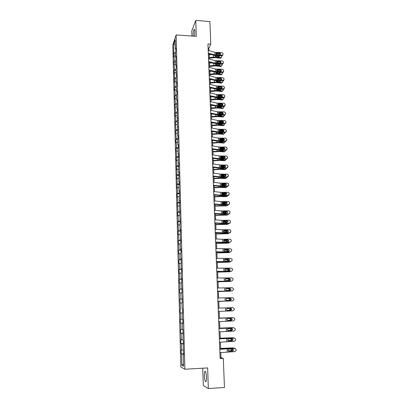 <?xml version="1.0" encoding="UTF-8"?>
<svg xmlns="http://www.w3.org/2000/svg" width="409" height="409" viewBox="0 0 409 409"><rect width="100%" height="100%" fill="white"/><g stroke="black" fill="none" stroke-linecap="round" stroke-linejoin="round"><path stroke-width="0.61" d="M206.484 377.016C206.177 372.625 205.625 370.774 204.822 371.464C204.469 372.277 204.321 373.765 204.377 375.932C204.669 380.309 205.226 382.164 206.039 381.495C206.392 380.687 206.54 379.189 206.484 377.016M194.572 36.232L194.853 31.713C194.75 29.678 194.479 28.916 194.045 29.428C193.447 30.757 193.155 32.95 193.171 36.002L193.176 36.135M202.741 368.202L203.309 385.529L208.339 388.55L224.459 387.502L223.299 358.361L220.993 357.624L220.794 352.563M172.818 45L180.804 366.98L184.894 369.225L176.131 34.954L172.818 45M176.131 34.954L196.3 36.35L195.758 20.45L191.79 30.879L191.959 36.048M183.697 354.649L183.293 354.705L183.702 354.874L183.022 344.168L183.431 344.291L183.324 340.242L182.92 340.135L183.053 329.761L182.649 329.7L182.486 323.314L182.889 323.355L182.782 319.363L182.383 319.342L182.22 313.008L182.618 313.003L182.516 309.04L182.117 309.061L181.959 302.772L182.353 302.726L181.693 292.609L182.087 292.527L181.432 282.522L181.826 282.399L181.724 278.524L181.335 278.662L181.177 272.512L181.565 272.343L181.463 268.498L181.08 268.677L181.207 258.544L180.824 258.764L180.666 252.696L181.049 252.455L180.952 248.662L180.568 248.923L180.41 242.9L180.793 242.619L180.159 233.166L180.538 232.849L180.441 229.112L180.067 229.444L179.914 223.508L180.287 223.15L179.663 213.912L180.037 213.524L179.418 204.388L179.791 203.963L179.694 200.303L179.326 200.742L179.449 190.834L179.081 191.31L178.932 185.538L179.3 185.042L179.208 181.432L178.84 181.944L178.963 172.097L178.6 172.644L178.452 166.949L178.815 166.386L178.723 162.828L178.36 163.406L178.217 157.751L178.58 157.153L178.488 153.62L178.125 154.234L177.981 148.62L178.339 147.986L178.247 144.479L177.889 145.123L177.746 139.551L178.104 138.886L178.012 135.399L177.659 136.074L177.777 126.381L177.424 127.092L177.547 117.429L177.194 118.165L177.317 108.533L176.969 109.305L177.087 99.699L176.739 100.502L176.601 95.113L176.949 94.295L176.862 90.926L176.514 91.759L176.376 86.406L176.719 85.558L176.632 82.214L176.289 83.073L176.151 77.756L176.494 76.877L175.931 69.167L176.274 68.257L176.187 64.959L175.85 65.875L175.967 56.416L175.63 57.362L175.492 52.153L175.829 51.191L175.747 47.935L175.41 48.911L175.175 39.76L173.81 43.865L175.297 44.53M183.293 354.705L183.595 366.285L181.918 365.401L181.632 354.025L181.238 353.862L183.677 353.739M173.81 43.865L173.794 57.02L174.122 56.094L174.249 61.232L173.922 62.142L174.459 69.627L174.132 70.512L174.214 73.743L174.541 72.874L174.428 82.189L174.755 81.345L174.888 86.585L174.556 87.414L174.638 90.691L174.97 89.873L175.103 95.149L174.771 95.951L174.853 99.249L175.19 98.462L175.323 103.774L174.986 104.54L175.538 112.449L175.205 113.191L175.287 116.534L175.625 115.803L175.763 121.187L175.42 121.897L175.982 129.985L175.64 130.665L176.207 138.84L175.865 139.489L175.947 142.899L176.289 142.26L176.432 147.756L176.085 148.375L176.657 156.729L176.31 157.317L176.397 160.773L176.744 160.2L176.882 165.768L176.535 166.325L176.622 169.807L176.974 169.26L176.852 178.897L177.204 178.385L177.082 188.048L177.434 187.573L177.578 193.258L177.225 193.713L177.312 197.266L177.67 196.821L177.813 202.547L177.455 202.971L178.048 211.898L177.69 212.286L177.777 215.891L178.14 215.512L178.283 221.32L177.925 221.673L178.523 230.804L178.16 231.121L178.252 234.776L178.615 234.469L178.764 240.354L178.401 240.64L178.493 244.316L178.856 244.045L179.009 249.976L178.641 250.221L178.733 253.928L179.101 253.692L179.249 259.659L178.881 259.873L178.973 263.601L179.346 263.406L179.495 269.419L179.127 269.592L179.219 273.345L179.592 273.186L179.745 279.24L179.372 279.378L179.464 283.161L179.842 283.038L179.996 289.137L179.617 289.235L179.715 293.043L180.093 292.962L180.246 299.102L179.868 299.163L180.497 309.143L180.118 309.163L180.216 313.028L180.599 313.023L180.752 319.255L180.369 319.235L180.466 323.125L180.855 323.161L181.008 329.439L180.625 329.378L180.722 333.299L181.11 333.376L181.269 339.695L180.88 339.593L180.977 343.545L181.371 343.662L181.53 350.027L181.141 349.884L181.238 353.862M209.019 50.655L208.917 48.129L210.788 44.141L207.951 43.952L220.124 358.529L223.299 358.361M183.426 344.117L183.022 344.168M181.53 350.027L183.176 350.048M181.371 343.662L183.416 343.667M183.155 333.667L182.757 333.703M181.269 339.695L182.91 339.695M181.11 333.376L183.145 333.355M182.884 323.289L182.486 323.314M181.008 329.439L182.644 329.419M180.855 323.161L182.879 323.12M182.618 312.992L182.22 313.008M180.752 319.255L182.378 319.214M180.599 313.023L182.618 312.957M182.516 309.051L182.117 309.061M180.497 309.143L180.118 309.163M180.343 302.957L181.959 302.885M182.25 298.851L181.857 298.856M180.246 299.102L182.256 299.005M180.093 292.962L181.703 292.875M181.99 288.728L181.596 288.723M179.996 289.137L181.995 289.015M179.842 283.038L181.443 282.931M181.729 278.682L181.335 278.662M179.745 279.24L181.739 279.102M179.592 273.186L181.192 273.064M181.468 268.708L181.08 268.677M179.495 269.419L181.484 269.25M179.346 263.406L180.936 263.263M181.213 258.8L180.824 258.764M179.249 259.659L181.228 259.475M179.101 253.692L180.686 253.529M180.957 248.969L180.568 248.923M179.009 249.976L180.977 249.766M178.856 244.045L180.435 243.866M180.706 239.204L180.318 239.147M178.764 240.354L180.727 240.124M178.615 234.469L180.19 234.275M180.456 229.51L180.067 229.444M178.523 230.804L180.481 230.553M178.375 224.96L179.945 224.745M180.205 219.884L179.817 219.812M178.283 221.32L180.236 221.044M178.14 215.512L179.699 215.287M179.955 210.328L179.571 210.241M178.048 211.898L179.991 211.606M177.9 206.136L179.459 205.891M179.709 200.839L179.326 200.742M177.813 202.547L179.745 202.23M177.67 196.821L179.219 196.56M179.464 191.412L179.081 191.31M177.578 193.258L179.505 192.925M177.434 187.573L178.978 187.296M179.224 182.056L178.84 181.944M177.342 184.03L179.265 183.677M177.204 178.385L178.743 178.094M178.984 172.762L178.6 172.644M177.112 174.868L179.024 174.495M176.974 169.26L178.503 168.953M178.743 163.534L178.36 163.406M176.882 165.768L178.789 165.379M176.744 160.2L178.273 159.878M178.503 154.372L178.125 154.234M176.657 156.729L178.554 156.32M176.519 151.197L178.038 150.86M178.268 145.267L177.889 145.123M176.432 147.756L178.324 147.327M176.289 142.26L177.808 141.908M178.033 136.228L177.659 136.074M176.207 138.84L178.089 138.39M176.069 133.38L177.578 133.017M177.803 127.25L177.424 127.092M175.982 129.985L177.859 129.52M175.844 124.561L177.353 124.183M177.572 118.334L177.194 118.165M175.763 121.187L177.634 120.706M175.625 115.803L177.123 115.41M177.342 109.479L176.969 109.305M175.538 112.449L177.404 111.954M175.405 107.102L176.898 106.693M177.112 100.686L176.739 100.502M175.323 103.774L177.092 103.278M175.19 98.462L176.678 98.037M176.887 91.948L176.514 91.759M175.103 95.149L176.79 94.663M174.97 89.873L176.453 89.438M176.662 83.272L176.289 83.073M174.888 86.585L176.499 86.105M174.755 81.345L176.233 80.895M176.437 74.653L176.069 74.443M174.674 78.078L176.213 77.603M174.541 72.874L176.013 72.408M176.218 66.089L175.85 65.875M174.459 69.627L175.936 69.157M174.331 64.453L175.798 63.978M175.993 57.587L175.63 57.362M174.249 61.232L175.717 60.752M174.122 56.094L175.584 55.604M175.778 49.136L175.41 48.911M174.04 52.889L175.502 52.398M195.758 20.45L209.889 21.519L210.788 44.141M208.339 388.55L207.634 367.921L184.894 369.225M220.661 349.076L220.39 342.149M220.257 338.724L219.986 331.811M219.853 328.447L219.587 321.551M219.454 318.243L219.188 311.361M219.06 308.115L218.795 301.275M218.667 298.023L218.406 291.269M218.278 288.002L218.017 281.336M217.89 278.059L217.629 271.469M217.501 268.181L217.251 261.678M217.123 258.376L216.872 251.949M216.739 248.641L216.494 242.292M216.366 238.974L216.121 232.706M215.988 229.377L215.748 223.186M215.62 219.848L215.379 213.728M215.246 210.379L215.011 204.336M214.883 200.983L214.648 195.016M214.515 191.647L214.285 185.752M214.158 182.378L213.927 176.555M213.795 173.176L213.575 167.424M213.442 164.035L213.217 158.355M213.084 154.955L212.869 149.341M212.736 145.936L212.516 140.394M212.383 136.979L212.174 131.509M212.036 128.083L211.826 122.68M211.693 119.249L211.484 113.912M211.351 110.471L211.146 105.2M211.013 101.754L210.809 96.55M210.676 93.099L210.471 87.955M210.338 84.494L210.139 79.418M210.006 75.951L209.807 70.936M209.674 67.465L209.48 62.511M209.347 59.034L209.152 54.141M181.918 365.401L183.534 363.959M181.632 354.025L183.682 354.056M208.109 48.073L208.917 48.129M220.088 357.676L220.993 357.624M173.718 53.83L175.538 53.942M173.922 62.142L175.752 62.25M174.132 70.512L175.967 70.614M174.346 78.937L176.187 79.034M174.556 87.414L176.407 87.506M174.771 95.951L176.627 96.033M174.986 104.54L176.846 104.622M175.205 113.191L177.071 113.267M175.42 121.897L177.291 121.969M175.64 130.665L177.521 130.727M175.865 139.489L177.746 139.546M176.085 148.375L178.089 148.426M176.31 157.317L178.447 157.368M176.535 166.325L178.815 166.371M176.765 175.389L179.05 175.43M176.995 184.52L179.285 184.551M177.225 193.713L179.525 193.733M177.455 202.971L179.766 202.982M177.69 212.286L180.006 212.291M177.925 221.673L180.251 221.668M178.16 231.121L180.497 231.111M178.401 240.64L180.742 240.62M178.641 250.221L180.988 250.196M178.881 259.873L181.238 259.833M179.127 269.592L181.494 269.546M179.372 279.378L181.744 279.321M179.617 289.235L182 289.173M179.868 299.163L182.256 299.091M180.216 313.028L182.618 312.941M180.466 323.125L182.879 323.028M180.722 333.299L183.14 333.192M180.977 343.545L183.406 343.427M208.201 50.419L214.924 52.362L221.811 52.572L222.997 53.64L223.023 54.172L222.798 54.837L221.929 55.23L216.433 55.205L215.886 53.85L216.32 53.129L219.786 53.042L220.732 53.896L220.569 54.412L219.858 54.74L216.407 54.632M208.334 53.911L216.284 55.844L221.77 55.869L221.929 55.23M208.304 53.104L216.433 55.205M220.558 54.423L219.628 53.686L215.926 53.768L216.32 53.129M222.859 54.816L222.634 55.481L221.77 55.869M209.311 58.155L215.195 57.623L220.318 58.252L221.836 56.723L221.75 55.869M209.285 57.516L215.686 57.015L220.824 57.643M209.183 54.878L210.978 54.658M216.141 54.443L218.493 54.734M219.623 55.864L218.892 56.933L215.666 56.524L214.94 55.808M221.31 57.582L220.318 58.252M219.204 56.912L218.273 55.854M208.524 58.804L215.267 60.68L222.179 60.88L223.365 61.953L223.391 62.485L223.125 63.206L222.297 63.553L216.78 63.533L216.233 62.173L216.693 61.432L220.144 61.355L221.095 62.214L220.896 62.776L220.221 63.063L216.755 62.955M208.662 62.286L216.632 64.157L222.133 64.177L222.297 63.553M208.631 61.503L216.78 63.533M220.926 62.735L219.986 61.979L216.31 62.05L216.709 61.427M223.227 63.114L222.956 63.83L222.133 64.177L222.199 64.965L221.54 65.875L220.676 66.488L221.54 65.875M208.851 67.245L215.615 69.055L222.547 69.239L223.738 70.317L223.442 71.636L222.665 71.933L217.128 71.918L216.581 70.552L217.041 69.806L220.507 69.719L221.458 70.583L221.213 71.192L217.107 71.34M208.989 70.721L216.98 72.521L222.501 72.536L222.665 71.933M208.958 69.959L217.128 71.918M221.289 71.11L220.349 70.328L216.704 70.384L217.102 69.775M223.595 71.463L223.273 72.24L222.501 72.536M209.633 66.401L215.533 65.885L220.676 66.488M209.607 65.783L216.029 65.292L221.182 65.895M209.505 63.129L211.064 62.945M216.422 62.695L219.521 63.063M220.001 64.167L219.244 65.195L216.008 64.796L215.287 64.106M221.668 65.839L221.034 66.468M219.551 65.169L218.938 64.167M209.955 74.709L215.875 74.198L221.034 74.775L222.562 73.257L222.516 72.536M209.935 74.111L216.376 73.62L221.545 74.203M209.827 71.437L211.131 71.284M216.724 70.997L220.604 71.442M220.379 72.531L219.597 73.508L216.356 73.124L215.635 72.454M222.021 74.141L221.034 74.775M219.904 73.482L219.439 72.526M209.183 75.737L215.962 77.485L222.915 77.654L224.112 78.738L223.743 80.128L217.486 80.358L216.934 78.983L217.394 78.231L220.87 78.139L221.826 79.009L221.525 79.673L217.46 79.775M209.316 79.208L217.332 80.946L222.869 80.946L223.038 80.363M209.285 78.472L217.486 80.358M221.658 79.535L220.712 78.727L217.097 78.773L217.506 78.185M223.968 79.883L223.575 80.711L222.869 80.946M209.51 84.29L216.31 85.972L223.288 86.125L224.49 87.214L224.03 88.676L217.839 88.855L217.286 87.47L217.752 86.713L221.238 86.616L222.194 87.49L221.826 88.211L217.813 88.267M209.648 87.756L217.685 89.418L223.242 89.418L223.411 88.85M209.618 87.045L217.839 88.855M222.031 88.017L221.075 87.189L217.501 87.224L217.91 86.652M224.347 88.37L223.861 89.239L223.242 89.418M209.843 92.899L216.663 94.51L223.667 94.653L224.868 95.747L224.301 97.281L218.196 97.408L217.639 96.018L218.104 95.251L221.606 95.149L222.568 96.028L222.113 96.805L218.171 96.815M209.981 96.355L218.043 97.95L223.616 97.94L223.784 97.398M209.95 95.67L218.196 97.408M222.404 96.56L221.443 95.701L217.654 95.824M224.725 96.913L224.132 97.823L223.616 97.94M210.282 83.068L216.223 82.567L221.397 83.119L222.931 81.606L222.895 80.946M210.262 82.485L216.724 82.01L221.908 82.562M210.154 79.796L211.182 79.678M217.031 79.361L221.259 79.821M220.758 80.946L219.955 81.872L216.704 81.509L215.993 80.859M222.378 82.506L221.397 83.119M220.257 81.851L219.904 80.946M210.609 91.478L216.571 90.987L221.76 91.519L223.299 90.006L223.273 89.418M210.589 90.921L217.072 90.45L222.276 90.982M210.482 88.211L211.202 88.134M217.353 87.777L221.78 88.237M221.131 89.418L220.318 90.292L217.051 89.944L216.356 89.336M218.314 88.364L217.987 88.329M222.731 90.921L221.76 91.519M220.615 90.271L220.349 89.418M210.942 99.949L216.923 99.469L222.128 99.97L223.672 98.467L223.646 97.94M210.921 99.407L217.424 98.947L222.644 99.448M210.814 96.682L211.202 96.642M217.685 96.253L222.261 96.703M221.504 97.945L220.681 98.773L217.404 98.436L216.724 97.874M219.403 96.907L218.109 96.785M223.089 99.392L222.128 99.97M220.967 98.748L220.783 97.945M210.18 101.57L217.021 103.109L224.045 103.237L225.252 104.336L224.551 105.931L218.559 106.018L217.997 104.617L218.467 103.845L221.975 103.738L222.941 104.622L222.378 105.45L218.534 105.42M210.313 105.016L218.401 106.539L223.994 106.524L224.163 105.997M210.287 104.356L218.559 106.018M222.777 105.159L221.811 104.269L218.017 104.392M225.103 105.512L223.994 106.524M211.274 108.472L217.276 108.002L222.496 108.477L224.045 106.979L224.025 106.524M211.254 107.95L217.782 107.495L223.012 107.976M218.023 104.786L222.721 105.22M221.872 106.529L221.044 107.306L217.762 106.989L217.102 106.473M220.563 105.512L218.35 105.307M223.452 107.92L222.496 108.477M221.325 107.281L221.208 106.534M210.517 110.292L217.378 111.764L224.423 111.877L225.635 112.981L225.661 113.538L224.781 114.632L218.917 114.684L218.36 113.278L218.83 112.501L222.348 112.383L223.319 113.273L222.629 114.142L218.897 114.08M210.65 113.738L218.764 115.19L224.372 115.164L224.546 114.658M210.625 113.104L218.917 114.684M218.37 113.37L223.166 113.794L222.184 112.894L218.386 113.022M225.482 114.172L224.372 115.164M211.606 117.051L217.629 116.591L222.869 117.04L224.423 115.548L224.403 115.159M211.591 116.555L218.14 116.105L223.386 116.56M222.245 115.169L221.412 115.895L218.12 115.594L217.486 115.123M221.289 114.172L218.626 113.891M223.81 116.509L222.869 117.04M221.683 115.875L221.622 115.174M210.86 119.075L217.736 120.481L224.807 120.573L226.024 121.688L226.049 122.245L224.996 123.375L219.285 123.406L218.723 121.994L219.193 121.207L222.726 121.09L223.697 121.979L222.869 122.879L219.26 122.802M210.993 122.511L219.127 123.891L224.756 123.861L224.93 123.375M210.967 121.908L219.285 123.406M223.529 122.526L222.557 121.58L218.759 121.708M225.865 122.889L224.756 123.861M211.944 125.691L217.987 125.236L223.242 125.66L224.786 123.855M211.928 125.21L218.498 124.776L223.764 125.2L223.242 125.66M218.723 122.02L223.524 122.414M222.608 123.871L221.78 124.54L218.478 124.259L217.874 123.835M221.566 122.889L218.922 122.531M221.709 122.761L222.097 122.884M224.173 125.149L223.263 125.66M222.046 124.52L222.026 123.876M211.197 127.92L218.099 129.249L225.241 129.331L226.412 130.451L226.438 131.013L225.313 132.148L219.653 132.189L219.091 130.768L219.561 129.975L223.156 129.852L224.081 130.747L223.181 131.657L219.628 131.58M211.33 131.35L219.49 132.654L225.139 132.613L225.313 132.148M211.31 130.768L219.653 132.189M226.249 131.667L225.139 132.613M223.907 131.212L222.987 130.323L219.572 130.343L219.991 129.873M212.286 134.387L218.345 133.942L223.616 134.336L225.17 132.613M212.266 133.927L218.861 133.498L224.142 133.896M219.086 130.722L223.897 131.095M222.977 132.628L222.153 133.242L218.958 133.002L218.273 132.608M221.831 131.667L219.234 131.238M221.847 131.667L222.598 131.662M222.404 133.227L222.43 132.634M211.545 136.826L218.462 138.084L225.804 138.165L226.806 139.27L226.831 139.837L225.702 140.987L220.022 141.033L219.459 139.602L219.93 138.804L223.677 138.692L224.464 139.576L223.565 140.492L219.996 140.42M211.678 140.246L219.858 141.473L225.528 141.427L225.702 140.987M211.657 139.694L220.022 141.033M226.637 140.507L225.528 141.427M224.29 140.021L223.508 139.137L219.94 139.152L220.364 138.702M212.624 143.14L218.708 142.705L223.994 143.073L225.558 141.427M212.608 142.705L219.224 142.281L224.526 142.649M219.459 139.484L224.265 139.827M223.334 141.448L222.532 142.005L218.677 141.437M222.087 140.507L222.455 140.205L219.561 140.001M222.455 140.205L223.069 140.497M222.767 141.989L222.823 141.448M211.893 145.793L218.83 146.974L226.351 147.082L227.225 148.723L226.095 149.878L220.395 149.934L219.827 148.498L220.303 147.69L223.871 147.557L224.853 148.462L223.948 149.387L220.369 149.321M212.026 149.203L220.231 150.359L225.916 150.297L226.095 149.878M212.005 148.677L220.395 149.934M227.026 149.408L225.916 150.297M224.679 148.886L224.02 148.032L220.313 148.017L220.737 147.588M212.971 151.949L219.076 151.529L224.377 151.867L225.952 150.297M212.951 151.534L219.592 151.126L224.909 151.463M219.838 148.309L224.628 148.625M223.697 150.323L222.905 150.829L219.091 150.323M222.327 149.403L222.828 149.014L219.899 148.82M222.828 149.014L223.524 149.392M223.13 150.814L223.217 150.328M220.313 149.29L222.051 149.403M212.24 154.817L219.198 155.926L226.888 156.069L227.624 157.669L226.489 158.835L220.768 158.902L220.2 157.455L220.676 156.642L224.255 156.499L225.241 157.409L224.337 158.339L220.742 158.278M212.373 158.222L220.604 159.295L226.31 159.234L226.489 158.835M212.353 157.726L220.768 158.902M227.414 158.37L226.31 159.234M225.068 157.808L224.521 157L220.686 156.938L221.111 156.535M213.314 160.819L219.439 160.41L224.761 160.722L226.341 159.229M213.299 160.43L219.965 160.026L225.293 160.338M220.226 157.189L224.986 157.475M224.05 159.259L223.288 159.709L219.51 159.275M223.012 158.355L222.68 158.268L223.212 157.879L220.246 157.7M223.212 157.879L223.968 158.344M223.493 159.694L223.6 159.265M220.533 158.14L222.68 158.268M212.593 163.907L219.572 164.939L227.404 165.129L228.023 166.678L226.888 167.848L221.146 167.925L220.574 166.468L221.054 165.65L224.643 165.502L225.635 166.417L224.725 167.358L221.121 167.296M212.721 167.301L220.983 168.298L226.704 168.227L226.888 167.848M212.706 166.831L221.146 167.925M227.803 167.393L226.704 168.227M225.456 166.795L225.001 166.034L221.059 165.926L221.489 165.543M213.662 169.75L219.812 169.352L225.144 169.633L226.734 168.227M213.651 169.382L220.333 168.989L225.681 169.27M220.625 166.131L225.344 166.391M224.403 168.257L223.672 168.646L220.114 168.38M223.575 167.368L223.058 167.179L223.59 166.811L220.599 166.647M223.59 166.811L224.403 167.358M223.856 168.636L223.979 168.263M220.804 167.056L223.058 167.179M212.946 173.058L219.95 174.014L227.905 174.249L228.427 175.742L227.286 176.928L221.53 177.01L220.952 175.548L221.433 174.72L225.037 174.566L225.65 174.771L226.029 175.487L225.119 176.432L221.504 176.381M213.079 176.443L221.361 177.363L227.102 177.281L227.286 176.928M213.058 176.003L221.53 177.01M228.191 176.489L227.102 177.281M225.85 175.844L225.471 175.129L224.858 174.924L221.438 174.97L221.872 174.607M214.014 178.743L220.18 178.35L225.533 178.605L227.128 177.281M213.999 178.396L220.712 178.012L226.075 178.263M221.034 175.134L225.691 175.364M224.745 177.317L224.055 177.649L220.42 177.368M224.081 176.448L223.442 176.146L223.974 175.798L220.962 175.65M223.974 175.798L224.832 176.437M224.224 177.639L224.352 177.322M221.105 176.028L223.442 176.146M213.304 182.271L220.323 183.15L227.557 183.13L228.386 183.431L228.83 184.873L227.69 186.069L221.913 186.156L221.335 184.684L221.816 183.851L225.431 183.692L226.111 183.948L226.428 184.617L225.512 185.574L221.882 185.522M213.432 185.65L221.739 186.489L227.501 186.397L227.69 186.069M213.416 185.241L221.913 186.156M228.58 185.645L227.501 186.397M226.243 184.95L225.926 184.285L225.252 184.03L221.821 184.081L222.256 183.743M214.367 187.792L220.558 187.414L225.926 187.639L227.522 186.397M214.357 187.47L221.085 187.092L226.468 187.317M221.453 184.198L226.034 184.398M224.561 185.589L223.825 185.17L224.362 184.848L221.335 184.715M224.362 184.848L225.252 185.574M225.088 186.438L221.064 186.55L221.085 187.092M224.592 186.703L224.72 186.443M221.433 185.067L223.825 185.17M213.662 191.55L220.707 192.348L227.961 192.312L228.861 192.675L229.214 193.477L229.239 194.065L228.094 195.272L222.297 195.369L221.719 193.886L222.199 193.048L225.829 192.879L226.56 193.186L226.826 193.81L225.911 194.776L222.271 194.73M213.789 194.919L222.123 195.676L227.905 195.579L228.094 195.272M213.779 194.541L222.297 195.369M228.963 194.868L226.867 196.432L221.468 196.238L214.71 196.606M226.647 194.122L226.376 193.498L225.645 193.196L222.205 193.252L222.639 192.936M214.725 196.908L220.932 196.54L226.32 196.734L226.867 196.432M221.882 193.324L226.739 193.508M225.022 194.791L224.214 194.26L224.751 193.958L221.719 193.846M224.751 193.958L225.666 194.776M225.415 195.62L221.443 195.696L221.468 196.238M221.77 194.173L224.214 194.26M214.025 200.896L221.085 201.611L228.37 201.56L229.321 201.98L229.628 202.726L229.653 203.324L228.503 204.536L222.685 204.643L222.102 203.155L222.588 202.307L226.228 202.133L227 202.486L227.23 203.069L226.31 204.04L222.66 204.004M214.152 204.255L222.511 204.929L228.314 204.817L228.503 204.536M214.137 203.902L222.685 204.643M229.352 204.157L228.314 204.817M227.046 203.355L226.816 202.777L226.044 202.424L222.593 202.486L223.028 202.194M215.083 206.085L226.719 205.891L228.294 204.822M215.068 205.809L227.266 205.615M222.327 202.511L226.693 202.649M225.466 204.055L224.602 203.411L225.144 203.13L222.107 203.033M225.144 203.13L226.08 204.045M225.727 204.868L222.291 204.929M222.128 203.334L224.602 203.411M214.388 210.303L221.473 210.942L228.779 210.87L229.776 211.341L230.042 212.041L230.068 212.644L228.912 213.866L223.074 213.984L222.491 212.486L222.977 211.627L226.632 211.453L227.44 211.847L227.639 212.389L226.714 213.37L223.048 213.334M214.515 213.656L222.9 214.244L228.912 213.866M214.505 213.334L223.074 213.984M229.735 213.513L228.723 214.127M227.45 212.654L227.256 212.107L226.448 211.719L222.982 211.785L223.421 211.514M215.441 215.323L227.118 215.108L228.677 214.127M215.431 215.068L227.665 214.853M223.396 211.775L226.995 211.872M225.901 213.386L224.996 212.629L225.543 212.368L222.506 212.286M225.543 212.368L226.479 213.375M226.019 214.178L223.81 214.224M222.501 212.562L224.996 212.629M214.756 219.776L221.862 220.333L229.193 220.241L230.226 220.763L230.456 221.422L230.482 222.026L229.326 223.263L223.467 223.386L222.885 221.882L223.37 221.018L227.036 220.834L227.874 221.264L228.048 221.775L227.118 222.767L223.442 222.736M214.883 223.12L223.294 223.621L229.326 223.263M214.873 222.828L223.467 223.386M230.114 222.946L229.132 223.498M227.859 222.015L227.685 221.504L226.847 221.075L223.37 221.146L223.815 220.901M215.804 224.628L227.516 224.393L229.055 223.498M215.794 224.398L228.074 224.158M225.073 221.111L227.261 221.157M226.32 222.782L225.39 221.903L225.937 221.668L222.91 221.606M225.937 221.668L226.877 222.772M226.233 223.559L225.569 223.575M222.885 221.857L225.39 221.903M215.124 229.321L222.251 229.792L229.607 229.684L230.676 230.247L230.906 231.479L229.74 232.721L223.866 232.859L223.278 231.341L223.764 230.471L227.445 230.277L228.457 231.228L227.527 232.225L223.835 232.2M215.252 232.649L223.687 233.069L229.74 232.721M215.241 232.394L223.866 232.859M230.482 232.445L229.546 232.936M228.268 231.443L227.256 230.497L224.214 230.354M216.172 233.994L227.925 233.738L229.434 232.936M216.162 233.79L228.478 233.529M227.087 230.502L227.409 230.507M226.734 232.246L225.788 231.243L226.341 231.029L223.329 230.988M226.341 231.029L226.785 231.162L227.271 232.23M223.283 231.213L225.788 231.243M215.492 238.928L222.644 239.316L230.027 239.188L231.121 239.797L231.3 240.385L231.325 240.993L230.16 242.251L224.265 242.394L223.677 240.87L224.163 239.991L227.854 239.792L228.871 240.748L227.941 241.75L224.234 241.734M215.625 242.251L224.086 242.578L230.16 242.251M215.615 242.021L224.265 242.394M228.483 241.566L228.549 240.482L227.665 239.986L224.613 239.868M216.535 243.421L228.329 243.15L229.802 242.44M216.53 243.243L228.892 242.961M227.133 241.77L226.663 240.799L226.187 240.65L226.744 240.461L223.754 240.436M226.744 240.461L227.22 240.604L227.655 241.76M223.692 240.63L226.187 240.65M215.87 248.606L230.446 248.759L231.566 249.403L231.755 250.579L230.584 251.842L224.669 251.995L224.076 250.461L224.567 249.577L228.268 249.372L229.291 250.334L228.355 251.346L224.638 251.331M215.998 251.918L224.485 252.159L230.584 251.842M215.988 251.724L224.669 251.995M228.846 251.192L228.979 250.068L228.079 249.541L225.016 249.454M216.908 252.92L228.743 252.624L230.165 252.01M216.903 252.767L229.306 252.46M227.516 251.366L227.097 250.282L226.591 250.124L227.148 249.955L224.193 249.95M227.148 249.955L227.655 250.114L228.033 251.351M224.122 250.119L226.591 250.124M216.243 258.35L230.87 258.401L232.01 259.081L232.184 260.231L231.008 261.504L225.073 261.668L224.48 260.124L224.97 259.229L228.687 259.02L229.71 259.986L228.769 261.008L225.042 260.998M216.371 261.653L231.008 261.504M216.366 261.489L225.073 261.668M229.198 260.896L229.408 259.715L228.493 259.163L225.42 259.107M217.281 262.486L229.158 262.169L230.523 261.648M217.276 262.358L229.72 262.031M227.895 261.029L227.532 259.838L227 259.659L227.557 259.516L224.643 259.526M227.557 259.516L228.094 259.695L228.396 261.019M224.561 259.669L227 259.659M216.627 268.166L231.3 268.11L232.455 268.82L232.588 269.321L232.614 269.95L231.438 271.233L225.477 271.407L224.884 269.853L225.374 268.953L229.106 268.733L230.134 269.705L229.193 270.738L225.451 270.732M216.755 271.458L231.438 271.233M216.75 271.331L225.477 271.407M229.536 270.661L229.843 269.429L228.912 268.851L225.374 268.953L225.349 268.278M217.654 272.113L229.572 271.775L230.87 271.356M217.654 272.011L230.139 271.663M228.248 270.763L227.966 269.459L227.409 269.265L227.971 269.142L225.108 269.173M227.971 269.142L228.529 269.337L228.928 270.124L228.754 270.748M225.027 269.286L227.409 269.265M217.01 278.054L231.729 277.885L232.905 278.626L233.023 279.107L233.048 279.736L231.867 281.034L225.891 281.218L225.293 279.654L225.783 278.744L229.526 278.519L230.564 279.495L229.613 280.533L225.86 280.538M217.133 281.336L231.867 281.034M217.133 281.239L225.891 281.218M229.863 280.492L230.272 279.214L229.331 278.611L225.845 278.713M218.033 281.811L229.991 281.453L231.203 281.131M218.033 281.735L230.564 281.361M228.585 280.564L228.779 279.914L228.401 279.148L227.818 278.938L228.386 278.841L225.594 278.882M228.386 278.841L228.968 279.05L229.347 279.822L229.091 280.548M225.512 278.974L227.818 278.938M217.394 288.013L232.164 287.731L233.355 288.498L233.488 289.592L232.302 290.901L226.305 291.096L225.702 289.521L226.197 288.606L229.955 288.371L230.993 289.357L230.042 290.405L226.274 290.41M217.522 291.28L232.302 290.901M217.516 291.218L226.305 291.096M230.18 290.39L230.712 289.061L229.756 288.437L226.325 288.544M218.416 291.581L231.509 290.978M218.411 291.53L230.988 291.131M228.892 290.441L229.198 289.659L228.841 288.902L228.232 288.677L228.805 288.601L226.105 288.662M228.805 288.601L229.413 288.831L229.766 289.587L229.408 290.426M226.029 288.723L228.232 288.677M217.782 298.038L232.598 297.65L233.902 298.882L233.928 299.521L232.741 300.84L226.719 301.044L226.116 299.465L226.612 298.534L230.379 298.299L231.422 299.286L230.471 300.344L231.218 299.322L230.18 298.335L226.831 298.447M217.905 301.3L232.741 300.84M217.905 301.269L226.719 301.044M226.688 300.354L230.471 300.344M218.8 301.413L231.77 300.896M218.8 301.392L231.417 300.968M229.142 300.385L229.618 299.465L229.28 298.723L228.651 298.483L229.224 298.437L226.668 298.509M229.224 298.437L229.853 298.677L230.19 299.424L229.674 300.37M226.586 297.849L226.612 298.534L228.651 298.483M218.171 308.141L233.038 307.634L234.347 308.877L234.372 309.521L233.181 310.85L227.138 311.065L226.535 309.475L227.031 308.539L230.814 308.294L231.857 309.286L230.901 310.354L227.486 310.467M218.299 311.397L227.138 311.065M230.702 310.354L231.652 309.291L230.61 308.304L227.435 308.412M227.107 310.37L230.901 310.354M227.394 310.457L229.158 310.395L230.042 309.347L229.72 308.621L229.071 308.36L229.648 308.34L227.394 308.417M229.648 308.34L230.298 308.596L230.62 309.327L229.735 310.38L227.419 310.462M227.378 308.422L229.071 308.36M218.564 318.32L233.519 317.696M218.564 318.289L233.273 317.681M218.692 321.597L233.626 320.937L234.822 319.593L234.71 318.534L233.483 317.696M227.864 320.554L226.954 319.557L227.455 318.616L231.249 318.36L232.297 319.363L231.341 320.436L227.747 320.533M231.136 320.411L232.092 319.337L231.274 318.36M228.002 320.559L231.341 320.436M219.449 318.115L231.652 317.65M219.449 318.09L231.56 317.65M232.527 317.706L232.143 317.65M230.461 318.391L231.049 319.301L230.16 320.37L227.568 320.477M227.501 320.446L229.582 320.359L230.466 319.296L229.935 318.406M218.963 328.565L234.122 327.834M218.958 328.499L233.713 327.783M219.091 331.868L234.071 331.091L235.272 329.736L235.165 328.688L233.928 327.829M228.176 330.697L227.378 329.715L227.879 328.759L231.688 328.499L232.741 329.506L231.775 330.59L228.084 330.671M231.571 330.538L232.532 329.455L231.837 328.509M228.432 330.717L231.775 330.59M219.843 328.166L232.194 327.66M219.843 328.115L231.99 327.65M233.135 327.803L232.578 327.681M231.054 328.524L231.484 329.347L230.594 330.426L227.849 330.559M227.767 330.503L230.011 330.39L230.896 329.317L230.538 328.545M219.362 338.892L234.715 338.069M219.357 338.79L234.163 337.962M219.49 342.215L234.521 341.321L235.727 339.956L235.625 338.918L234.377 338.033M228.488 340.896L228.861 340.953L228.002 340.539L227.803 339.945L228.309 338.984L232.128 338.713L233.186 339.726L232.22 340.82L228.442 340.881M232.01 340.738L232.972 339.649L232.394 338.739M228.861 340.953L232.22 340.82M220.236 338.294L232.736 337.752M220.236 338.212L232.43 337.722M233.703 337.977L233.018 337.778M231.601 338.734L231.918 339.465L231.024 340.559L228.171 340.717M228.079 340.625L230.441 340.498L231.33 339.409L231.09 338.754M219.766 349.291L235.293 348.386M219.761 349.153L234.613 348.212M219.894 352.645L234.976 351.622L236.182 350.247L236.157 349.583L234.827 348.315M228.815 351.162L232.665 351.121L228.815 351.162M232.455 351.014L233.421 349.915L232.941 349.061M229.296 351.265L228.421 350.83L228.232 350.247L228.738 349.281L229.204 349.143L232.573 349.005L233.631 350.022L232.665 351.121M220.635 348.488L233.278 347.926M220.63 348.381L232.869 347.87M234.245 348.228L233.462 347.952M232.128 349.02L232.358 349.659L231.463 350.764L228.519 350.948M228.421 350.825L230.875 350.677L231.765 349.572L231.612 349.041M216.346 53.119L216.32 52.546M215.032 55.021L214.924 52.362M219.628 53.686L219.786 53.042M216.765 53.027L216.361 53.671M213.396 55.348L213.462 57.015M215.666 56.524L215.686 57.015M216.693 61.432L216.668 60.859M215.379 63.359L215.267 60.68M219.986 61.979L220.144 61.355M217.113 61.34L216.709 61.969M217.041 69.806L217.015 69.223M215.722 71.749L215.615 69.055M220.349 70.328L220.507 69.719M217.465 69.709L217.061 70.317M213.733 63.676L213.8 65.297M216.008 64.796L216.029 65.292M214.076 72.061L214.137 73.63M216.356 73.124L216.376 73.62M217.394 78.231L217.368 77.649M216.075 80.2L215.962 77.485M220.712 78.727L220.87 78.139M217.818 78.134L217.414 78.727M217.752 86.713L217.726 86.125M216.422 88.702L216.31 85.972M221.075 87.189L221.238 86.616M218.176 86.616L217.767 87.189M218.104 95.251L218.084 94.658M216.775 97.26L216.663 94.51M221.443 95.701L221.606 95.149M218.534 95.154L218.125 95.706M214.418 80.501L214.48 82.02M216.704 81.509L216.724 82.01M214.766 88.993L214.822 90.461M217.051 89.944L217.072 90.45M215.114 97.547L215.17 98.963M217.404 98.436L217.424 98.947M218.467 103.845L218.442 103.252M217.133 105.875L217.021 103.109M221.811 104.269L221.975 103.738M218.892 103.748L218.483 104.28M215.461 106.156L215.517 107.516M217.762 106.989L217.782 107.495M218.83 112.501L218.805 111.897M217.491 114.551L217.378 111.764M222.184 112.894L222.348 112.383M219.26 112.398L218.841 112.91M215.814 114.822L215.865 116.13M218.12 115.594L218.14 116.105M219.193 121.207L219.168 120.604M217.854 123.283L217.736 120.481M222.557 121.58L222.726 121.09M219.623 121.105L219.204 121.596M216.167 123.544L216.218 124.796M218.478 124.259L218.498 124.776M219.561 129.975L219.536 129.372M218.217 132.076L218.099 129.249M222.936 130.323L223.104 129.852M216.525 132.327L216.576 133.523M218.841 132.976L218.861 133.498M219.93 138.804L219.904 138.191M218.58 140.926L218.462 138.084M223.314 139.121L223.488 138.677M216.888 141.171L216.934 142.312M219.204 141.759L219.224 142.281M220.303 147.69L220.277 147.076M218.948 149.837L218.83 146.974M223.697 147.981L223.871 147.557M217.245 150.072L217.291 151.156M219.572 150.594L219.592 151.126M220.676 156.642L220.65 156.018M219.321 158.81L219.198 155.926M224.081 156.903L224.255 156.499M217.614 159.035L217.654 160.062M219.94 159.495L219.965 160.026M221.054 165.65L221.029 165.026M219.694 167.838L219.572 164.939M224.469 165.88L224.643 165.502M217.977 168.058L218.017 169.024M220.313 168.452L220.333 168.989M221.433 174.72L221.407 174.091M220.068 176.933L219.95 174.014M224.858 174.924L225.037 174.566M218.35 177.143L218.386 178.048M220.686 177.47L220.712 178.012M221.816 183.851L221.79 183.217M220.446 186.09L220.323 183.15M225.252 184.03L225.431 183.692M218.718 186.289L218.754 187.138M222.199 193.048L222.174 192.409M220.829 195.313L220.707 192.348M225.645 193.196L225.829 192.879M219.096 195.497L219.127 196.284M222.588 202.307L222.562 201.663M221.213 204.597L221.085 201.611M226.044 202.424L226.228 202.133M219.469 204.771L219.5 205.497M221.826 204.929L221.847 205.451M222.977 211.627L222.951 210.983M221.596 213.943L221.473 210.942M226.448 211.719L226.632 211.453M219.853 214.112L219.878 214.776M222.215 214.25L222.235 214.72M223.37 221.018L223.345 220.364M221.985 223.355L221.862 220.333M220.231 223.513L220.257 224.112M222.603 223.631L222.624 224.06M223.764 230.471L223.738 229.817M222.378 232.833L222.251 229.792M220.62 232.982L220.64 233.519M222.997 233.079L223.012 233.457M224.163 239.991L224.137 239.331M222.772 242.379L222.644 239.316M221.003 242.517L221.024 242.987M223.391 242.588L223.406 242.926M224.567 249.577L224.536 248.912M223.171 251.995L223.043 248.907M221.397 252.123L221.412 252.522M223.789 252.169L223.8 252.46M224.97 259.229L224.94 258.56M223.57 261.673L223.442 258.565M221.79 261.791L221.801 262.128M223.968 271.423L223.841 268.289M225.829 268.831L225.379 268.948M222.184 271.53L222.194 271.796M225.783 278.744L225.758 278.064M224.377 281.244L224.244 278.089M226.243 278.616L225.891 278.693M226.197 288.606L226.172 287.921M224.786 291.131L224.653 287.951M225.195 301.09L225.062 297.89M227.031 308.539L227.005 307.844M225.61 311.121L225.477 307.9M229.735 310.38L229.158 310.395M227.455 318.616L227.424 317.916M227.562 321.157L227.532 320.462M226.029 321.223L225.896 317.977M230.16 320.37L229.582 320.359M227.879 328.759L227.849 328.059M227.987 331.326L227.956 330.62M226.448 331.402L226.315 328.13M230.594 330.426L230.011 330.39M228.309 338.984L228.278 338.274M228.416 341.566L228.386 340.855M226.872 341.653L226.734 338.361M231.024 340.559L230.441 340.498M228.738 349.281L228.708 348.565M228.846 351.878L228.815 351.167M227.297 351.975L227.159 348.662M225.308 348.386L225.323 348.678M231.463 350.764L230.875 350.677M205.476 371.428L204.822 371.464M194.515 29.463L194.045 29.428M222.634 55.481L222.798 54.837M221.223 57.618L220.717 58.226M222.956 63.83L223.125 63.206M223.273 72.24L223.442 71.636M221.857 74.193L221.351 74.765M223.575 80.711L223.743 80.128M223.861 89.239L224.03 88.676M218.319 95.174L217.91 95.726M224.132 97.823L224.301 97.281M222.179 82.557L221.668 83.114M222.496 90.977L221.985 91.514M222.818 99.453L222.302 99.97M218.738 103.758L218.324 104.29M224.377 106.458L224.551 105.931M223.14 107.981L222.619 108.482M219.158 112.403L218.743 112.915M224.607 115.139L224.781 114.632M223.462 116.565L222.941 117.046M219.582 121.11L219.168 121.601M224.822 123.855L224.996 123.375M222.987 130.323L223.156 129.852M223.508 139.137L223.677 138.692M222.153 140.502L222.511 140.21M224.02 148.032L224.193 147.608M222.445 149.403L222.931 149.024M224.521 157L224.694 156.596M222.823 158.288L223.355 157.9M225.001 166.034L225.18 165.65M223.248 167.204L223.779 166.841M225.471 175.129L225.65 174.771M223.667 176.187L224.204 175.839M225.926 184.285L226.111 183.948M224.091 185.226L224.628 184.899M226.376 193.498L226.56 193.186M224.521 194.326L225.057 194.024M226.816 202.777L227 202.486M224.945 203.493L225.487 203.212M227.256 212.107L227.44 211.847M225.374 212.726L225.921 212.465M225.804 222.015L226.351 221.78M226.233 231.376L226.785 231.162M226.663 240.799L227.22 240.604M227.097 250.282L227.655 250.114M227.532 259.838L228.094 259.695M227.966 269.459L228.529 269.337M228.401 279.148L228.968 279.05M228.841 288.902L229.413 288.831M229.28 298.723L229.853 298.677M229.72 308.621L230.298 308.596M230.165 318.58L230.748 318.585M230.61 328.616L231.192 328.647M231.325 338.749L231.642 338.78"/></g></svg>
